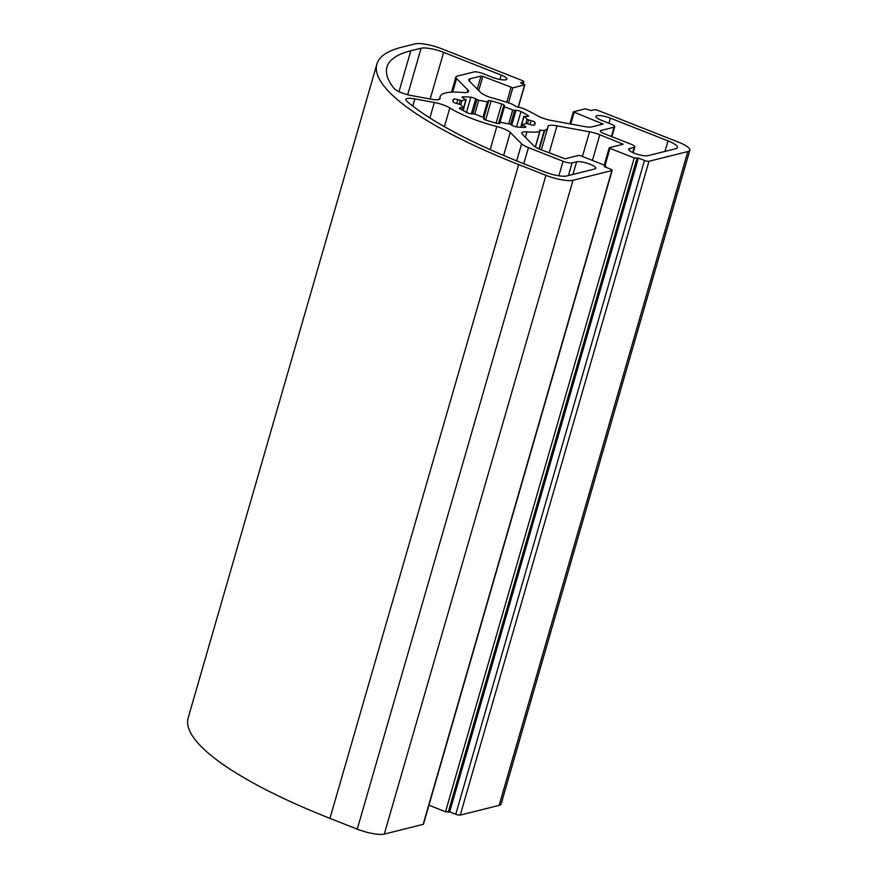 <?xml version="1.0" encoding="UTF-8"?>
<svg xmlns="http://www.w3.org/2000/svg" width="878" height="878" viewBox="0 0 878 878"><rect width="100%" height="100%" fill="white"/><g stroke="black" fill="none" stroke-linecap="round" stroke-linejoin="round"><path stroke-width="1.32" d="M614.084 127.2L600.98 130.482A7.002 1.646 16.1 0 0 600.311 130.932A7.002 1.646 16.1 0 0 604.097 133.61L631.084 144.255A7.002 1.646 -163.9 0 1 634.86 146.933A7.002 1.646 -163.9 0 1 634.201 147.383L629.636 148.525A10.503 2.469 16.1 0 0 628.648 149.205A10.503 2.469 16.1 0 0 636.133 153.88A10.503 2.469 16.1 0 0 647.832 155.702L675.808 148.7A17.505 4.116 16.1 0 0 677.465 147.581A17.505 4.116 16.1 0 0 668.015 140.886L610.397 118.157A10.503 2.469 16.1 0 0 595.888 116.346A10.503 2.469 16.1 0 0 601.562 120.363L610.967 124.072A7.002 1.646 -163.9 0 1 614.743 126.75A7.002 1.646 -163.9 0 1 614.084 127.2L611.406 136.496M612.196 170.343L423.481 824.146A3.501 0.823 -163.9 0 1 423.152 824.376L384.268 834.1A21.006 4.939 -163.9 0 1 357.247 829.128L329.952 818.373A262.533 61.669 -163.9 0 1 188.166 717.941L376.881 64.127A262.533 61.669 -163.9 0 1 401.696 47.214L414.954 43.9A21.006 4.939 -163.9 0 1 441.985 48.872L522.037 80.447A3.501 0.823 -163.9 0 1 523.925 81.786A3.501 0.823 -163.9 0 1 523.595 82.005L520.643 82.752L524.616 84.881L512.829 87.833L482.834 76.375L481.034 76.046L470.059 78.79A14.004 3.292 16.1 0 0 468.731 79.689A14.004 3.292 16.1 0 0 469.445 81.226L480.716 92.541A14.004 3.292 16.1 0 0 493.557 98.325A56.005 13.159 -163.9 0 1 512.159 104.175L516.835 106.765L522.619 108.301A56.005 13.159 -163.9 0 1 536.612 115.303A14.004 3.292 16.1 0 0 551.68 120.527L584.232 126.509A14.004 3.292 16.1 0 0 591.959 126.871L603.054 124.039L573.345 111.846L585.253 108.806L590.993 110.496L593.934 109.761A3.501 0.823 -163.9 0 1 598.445 110.584L678.496 142.17A21.006 4.939 -163.9 0 1 689.834 150.204A21.006 4.939 -163.9 0 1 687.847 151.554L648.974 161.278A3.501 0.823 -163.9 0 1 644.474 160.454L638.405 158.062L634.223 157.93L609.969 148.36L609.343 147.734L623.171 144.222L599.828 134.773A14.004 3.292 16.1 0 0 589.533 131.821L556.97 125.839A14.004 3.292 16.1 0 0 547.927 126.388A14.004 3.292 16.1 0 0 547.905 126.63A56.005 13.159 -163.9 0 1 547.784 127.628A56.005 13.159 -163.9 0 1 544.744 130.482L539.509 130.196L539.663 131.755A56.005 13.159 -163.9 0 1 526.998 131.865A14.004 3.292 16.1 0 0 521.795 132.918A14.004 3.292 16.1 0 0 522.509 134.466L533.78 145.77A14.004 3.292 16.1 0 0 540.629 149.578L565.026 158.819L578.712 155.395L580.523 155.735L604.777 165.294L605.908 166.107L604.24 166.611L610.309 169.004A3.501 0.823 -163.9 0 1 612.196 170.343A3.501 0.823 -163.9 0 1 611.867 170.562L572.983 180.286A21.006 4.939 -163.9 0 1 545.951 175.326L518.668 164.559A262.533 61.669 -163.9 0 1 376.881 64.127M534.373 125.005A3.501 0.823 -163.9 0 1 530.136 124.522L526.01 123.447A34.999 8.22 -163.9 0 1 522.015 124.446L524.429 125.949A3.501 0.823 -163.9 0 1 525.812 127.08A3.501 0.823 -163.9 0 1 524.989 127.354A42.704 10.031 -163.9 0 1 517.098 126.992A3.501 0.823 -163.9 0 1 512.258 125.378L509.218 123.853A34.999 8.22 -163.9 0 1 500.57 122.261L499.494 122.283L499.911 123.118A3.501 0.823 -163.9 0 1 499.944 123.315A3.501 0.823 -163.9 0 1 496.816 123.26A42.704 10.031 -163.9 0 1 486.28 120.242A3.501 0.823 -163.9 0 1 483.548 118.596A3.501 0.823 -163.9 0 1 483.668 118.453L484.415 117.97L483.493 117.367A34.999 8.22 -163.9 0 1 475.261 114.118L471.914 113.822A3.501 0.823 -163.9 0 1 466.975 112.625A42.704 10.031 -163.9 0 1 459.962 108.718A3.501 0.823 -163.9 0 1 459.392 108.027A3.501 0.823 -163.9 0 1 461.115 107.807L463.902 107.796A34.999 8.22 -163.9 0 1 460.917 104.789L456.834 103.516A3.501 0.823 -163.9 0 1 452.938 101.683A42.704 10.031 -163.9 0 1 452.938 100.257A42.704 10.031 -163.9 0 1 453.575 99.181A3.501 0.823 -163.9 0 1 457.8 99.664L461.927 100.74A34.999 8.22 -163.9 0 1 465.922 99.741L463.507 98.237A3.501 0.823 -163.9 0 1 462.124 97.118A3.501 0.823 -163.9 0 1 462.947 96.832A42.704 10.031 -163.9 0 1 470.838 97.206A3.501 0.823 -163.9 0 1 475.678 98.808L478.719 100.344A34.999 8.22 -163.9 0 1 487.367 101.925L488.442 101.914L488.025 101.08A3.501 0.823 -163.9 0 1 487.992 100.871A3.501 0.823 -163.9 0 1 491.12 100.926A42.704 10.031 -163.9 0 1 501.667 103.944A3.501 0.823 -163.9 0 1 504.4 105.59A3.501 0.823 -163.9 0 1 504.268 105.733L503.522 106.227L504.444 106.82A34.999 8.22 -163.9 0 1 512.675 110.068L516.023 110.365A3.501 0.823 -163.9 0 1 520.961 111.561A42.704 10.031 -163.9 0 1 527.974 115.468A3.501 0.823 -163.9 0 1 528.556 116.159A3.501 0.823 -163.9 0 1 526.822 116.379L524.034 116.39A34.999 8.22 -163.9 0 1 527.019 119.397L531.102 120.67A3.501 0.823 -163.9 0 1 534.998 122.514A42.704 10.031 -163.9 0 1 534.998 123.941A42.704 10.031 -163.9 0 1 534.373 125.005M544.305 171.825L523.079 163.451A252.03 59.21 -163.9 0 1 406.92 101.354A14.004 3.292 -163.9 0 1 405.812 99.444A14.004 3.292 -163.9 0 1 414.855 98.907L434.347 102.485A14.004 3.292 -163.9 0 1 449.799 107.95A56.005 13.159 16.1 0 0 496.827 126.509A14.004 3.292 -163.9 0 1 510.283 132.457L521.598 143.805A14.004 3.292 16.1 0 0 528.446 147.625L563.05 161.278A7.002 1.646 16.1 0 0 572.061 162.924L576.626 161.782A10.503 2.469 -163.9 0 1 588.315 163.604A10.503 2.469 -163.9 0 1 595.811 168.291A10.503 2.469 -163.9 0 1 594.812 168.96L566.837 175.962A17.505 4.116 -163.9 0 1 544.305 171.825M431.065 99.17L411.552 95.581A14.004 3.292 -163.9 0 1 394.09 88.469A252.03 59.21 -163.9 0 1 386.968 67.035A252.03 59.21 -163.9 0 1 410.794 50.803L421.1 48.224A17.505 4.116 -163.9 0 1 443.631 52.362L501.239 75.091A10.503 2.469 -163.9 0 1 506.913 79.108A10.503 2.469 -163.9 0 1 492.404 77.297L482.999 73.598A7.002 1.646 16.1 0 0 473.999 71.941L457.186 76.145A14.004 3.292 16.1 0 0 455.869 77.044A14.004 3.292 16.1 0 0 456.582 78.581L467.886 89.929A14.004 3.292 -163.9 0 1 468.6 91.477A14.004 3.292 -163.9 0 1 462.915 92.497A56.005 13.159 16.1 0 0 440.163 96.558A56.005 13.159 16.1 0 0 440.108 98.215A14.004 3.292 -163.9 0 1 440.097 98.632A14.004 3.292 -163.9 0 1 431.065 99.17M689.834 150.204L501.118 804.018A21.006 4.939 -163.9 0 1 499.143 805.367L460.259 815.091A3.501 0.823 -163.9 0 1 455.759 814.268L449.69 811.876L445.519 811.744L428.947 805.203M638.405 158.062L449.69 811.876M600.98 130.482L600.629 131.667M545.951 175.326L357.247 829.128M518.668 164.559L329.952 818.373M572.983 180.286L384.268 834.1M522.344 125.005L521.675 127.31M524.429 125.949L524.023 127.365M499.505 122.36L499.154 123.6M484.371 118.025L484.019 119.232M461.115 107.807L460.709 109.19M463.354 108.104L462.706 110.376M453.575 99.181L452.905 101.497M457.8 99.664L456.703 103.483M460.281 100.52L459.249 104.076M461.927 100.74L460.796 104.68M465.922 99.741L463.661 107.599M462.947 96.832L462.673 97.787M470.838 97.206L466.459 112.373M475.678 98.808L471.354 113.822M476.93 99.719L472.88 113.745M478.719 100.344L474.8 113.942M487.367 101.925L482.966 117.18M488.387 101.969L483.899 117.531M491.12 100.926L485.611 120.012M501.667 103.944L496.136 123.085M503.533 106.293L498.539 123.568L503.522 106.227M504.444 106.82L500.01 122.174M512.675 110.068L508.713 123.776M514.508 110.485L510.546 124.226M516.023 110.365L511.786 125.038M520.961 111.561L516.538 126.915M527.974 115.468L527.689 116.445M524.034 116.39L520.895 127.277M527.019 119.397L525.834 123.535M528.556 120.077L527.535 123.633M531.102 120.67L530.005 124.478M534.998 122.514L534.252 125.093M440.108 98.215L439.889 98.984M410.794 50.803L398.996 91.674M421.1 48.224L407.688 94.725M443.631 52.362L430.165 99.005M501.239 75.091L499.966 79.481M456.582 78.581L452.675 92.091M467.886 89.929L467.184 92.399M414.855 98.907L412.792 106.073M434.347 102.485L429.891 117.959M449.799 107.95L444.4 126.673M496.827 126.509L490.154 149.611M510.283 132.457L503.632 155.494M521.598 143.805L516.67 160.893M528.446 147.625L523.793 163.736M563.05 161.278L558.858 175.798M572.061 162.924L568.406 175.567M576.626 161.782L572.972 174.426M611.867 170.562L423.152 824.376M605.71 166.238L605.469 167.094M526.998 131.865L525.406 137.363M539.663 131.755L535.284 146.944M539.838 131.689L535.415 147.032L539.86 131.656M540.102 130.098L539.772 131.239M544.228 130.515L538.927 148.876M544.744 130.482L539.377 149.062M556.97 125.839L549.156 152.948M589.533 131.821L582.41 156.482M599.828 134.773L592.43 160.433M622.414 143.685L622.173 144.53M609.969 148.36L605.052 165.415M634.223 157.93L445.519 811.744M636.934 158.424L448.219 812.238M644.474 160.454L455.759 814.268M648.974 161.278L460.259 815.091M687.847 151.554L499.143 805.367M574.102 112.373L570.733 124.028M602.297 123.502L602.056 124.347M470.059 78.79L469.379 81.16M481.034 76.046L477.27 89.073M482.834 76.375L478.74 90.555M511.029 87.493L506.76 102.298M512.829 87.833L508.494 102.88M524.616 84.881L518.196 107.116M523.595 82.005L523.101 83.717M610.397 118.157L608.926 123.271M668.015 140.886L664.975 151.411M629.636 148.525L629.12 150.303M634.201 147.383L632.709 152.542M521.005 127.288L521.784 124.555M499.11 123.6L499.494 122.283M484.052 119.243L484.415 117.97M463.277 110.694L464.045 108.016M463.814 107.72L466.152 99.642M483.932 117.542L488.442 101.914M520.687 127.266L523.892 116.181M611.878 136.683L614.743 126.75M451.511 92.146L455.869 77.044M439.362 99.335L440.163 96.558M605.611 167.149L605.908 166.107M541.364 149.875L547.784 127.628M604.229 165.086L609.211 147.822M569.877 123.875L573.345 111.846M518.349 107.149L524.814 84.749M523.343 83.805L523.925 81.786M633.181 152.75L634.86 146.933"/></g></svg>
